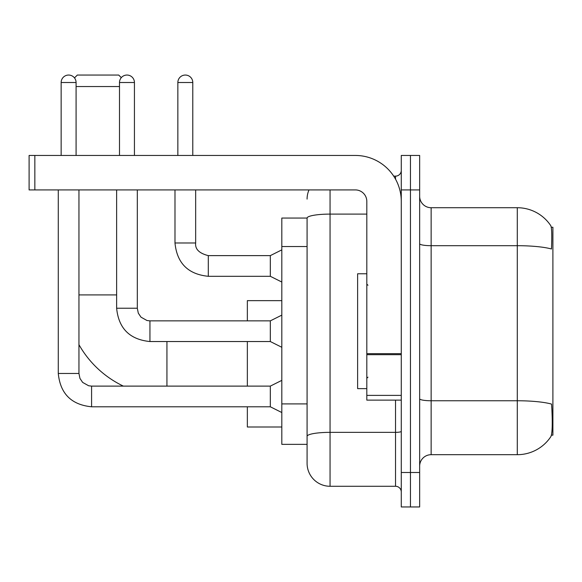 <?xml version="1.0" encoding="UTF-8"?>
<svg xmlns="http://www.w3.org/2000/svg" width="582" height="582" viewBox="0 0 582 582"><rect width="100%" height="100%" fill="white"/><g stroke="black" fill="none" stroke-linecap="round" stroke-linejoin="round"><path stroke-width="0.87" d="M551.416 435.161L552.9 435.161L552.9 227.249L551.27 227.249M307.085 218.061L281.812 218.061L281.812 444.35L307.085 444.35L307.085 463.301L307.085 218.061M431.138 454.688L517.289 454.688A40.202 40.202 0 0 0 550.907 436.544L550.674 436.886L550.907 436.544C552.282 433.306 552.602 424.038 551.852 408.739L551.554 404.09A40.202 6.984 180 0 0 517.289 400.758L517.289 207.723A40.202 40.202 0 0 1 550.674 225.525L550.674 225.525A40.202 40.202 0 0 0 517.289 207.723L431.138 207.723A11.487 11.487 0 0 1 419.651 196.236A11.487 11.487 0 0 0 431.138 207.723L431.138 454.688A11.487 11.487 0 0 0 419.651 466.175M410.463 472.489L410.463 506.951L419.651 506.951L419.651 472.489L410.463 472.489L410.463 506.951L401.274 506.951L401.274 472.489L410.463 472.489L410.463 189.914L410.463 472.489M401.274 472.489L401.274 155.452L410.463 155.452L410.463 189.914L410.463 155.452L419.651 155.452L419.651 472.489M419.651 243.698A11.487 1.993 0 0 0 431.138 245.691L517.289 245.691A40.202 6.984 180 0 1 551.474 248.994C552.02 235.761 551.801 228.006 550.812 225.736A40.202 40.202 0 0 0 517.289 207.723A40.202 40.202 0 0 1 550.812 225.736M330.052 189.914L330.052 486.276L395.527 486.276L395.527 400.125M393.701 176.135L395.527 176.135A5.74 5.74 0 0 0 401.274 170.388M307.085 450.664L307.085 440.327M401.274 492.023A5.74 5.74 0 0 0 395.527 486.276M307.085 199.102A22.974 22.974 0 0 1 308.998 189.914M330.052 486.276A22.974 22.974 0 0 1 307.085 463.301M366.813 273.773L357.624 273.773L357.624 388.638L366.813 388.638M123.355 386.113A101.086 101.086 0 0 1 78.956 344.668M74.489 77.901L77.348 75.049L118.699 75.049L121.303 77.653M119.499 86.536L76.082 86.536M247.35 341.539L247.35 386.113M247.35 406.789L247.35 427.006L281.812 427.006M281.812 300.647L247.35 300.647L247.35 320.864M61.146 155.452L61.146 82.513A7.464 7.464 0 0 1 68.618 75.049A7.464 7.464 0 0 1 76.082 82.513L76.082 155.452M281.812 412.529L270.324 406.789L270.324 386.113L281.812 380.366M58.28 189.914L58.28 373.477L78.956 373.477L78.956 189.914M119.499 155.452L119.499 82.513A7.464 7.464 0 0 1 126.971 75.049A7.464 7.464 0 0 1 134.435 82.513L134.435 155.452M281.812 347.287L270.324 341.539L270.324 320.864L281.812 315.124M116.633 189.914L116.633 308.227L137.308 308.227L137.308 189.914M401.274 400.125L366.813 400.125L366.813 353.674L401.274 353.674M401.274 201.401A45.949 45.949 0 0 0 355.326 155.452L34.84 155.452L34.84 189.914L355.326 189.914A11.487 11.487 0 0 1 366.813 201.401L366.813 353.674M34.84 189.914L29.1 189.914L29.1 155.452L34.84 155.452M177.852 155.452L177.852 82.513A7.464 7.464 0 0 1 185.323 75.049A7.464 7.464 0 0 1 192.788 82.513L192.788 155.452M281.812 282.037L270.324 276.297L270.324 255.622L281.812 249.874M174.986 189.914L174.986 242.985L195.661 242.985L195.661 189.914M307.085 246.535L281.812 246.535M307.085 403.908L281.812 403.908M517.289 454.688L517.289 400.758L431.138 400.758A11.487 1.993 0 0 1 419.651 398.765M419.651 189.914L401.274 189.914M401.274 431.349A5.74 0.997 0 0 1 395.527 432.353L330.052 432.353A22.974 3.987 180 0 0 307.085 436.34M307.085 218.09A22.974 3.987 180 0 1 330.052 214.103L366.813 214.103M395.527 179.161L395.527 176.135M78.956 294.907L116.633 294.907M166.939 386.113L166.939 341.539M270.324 406.789L91.585 406.789C71.375 404.788 60.273 393.687 58.28 373.477C60.273 393.687 71.375 404.788 91.585 406.789C71.375 404.788 60.273 393.687 58.28 373.477C60.273 393.687 71.375 404.788 91.585 406.789C71.375 404.788 60.273 393.687 58.28 373.477C60.273 393.687 71.375 404.788 91.585 406.789C71.375 404.788 60.273 393.687 58.28 373.477C60.273 393.687 71.375 404.788 91.585 406.789C71.375 404.788 60.273 393.687 58.28 373.477C60.273 393.687 71.375 404.788 91.585 406.789C71.375 404.788 60.273 393.687 58.28 373.477C60.273 393.687 71.375 404.788 91.585 406.789C71.375 404.788 60.273 393.687 58.28 373.477C60.273 393.687 71.375 404.788 91.585 406.789L91.585 386.113L88.631 385.757L82.651 382.41L79.952 378.409L78.956 373.477M61.146 82.513L76.082 82.513M270.324 341.539L149.945 341.539C129.728 339.546 118.626 328.437 116.633 308.227C118.626 328.437 129.728 339.546 149.945 341.539C129.728 339.546 118.626 328.437 116.633 308.227C118.626 328.437 129.728 339.546 149.945 341.539C129.728 339.546 118.626 328.437 116.633 308.227C118.626 328.437 129.728 339.546 149.945 341.539C129.728 339.546 118.626 328.437 116.633 308.227C118.626 328.437 129.728 339.546 149.945 341.539C129.728 339.546 118.626 328.437 116.633 308.227C118.626 328.437 129.728 339.546 149.945 341.539C129.728 339.546 118.626 328.437 116.633 308.227C118.626 328.437 129.728 339.546 149.945 341.539C129.728 339.546 118.626 328.437 116.633 308.227C118.626 328.437 129.728 339.546 149.945 341.539L149.945 320.886M119.499 82.513L134.435 82.513M401.274 354.671L366.813 354.671M366.813 395.382L401.274 395.382M270.324 276.297L208.298 276.297C188.088 274.297 176.979 263.195 174.986 242.985C176.979 263.195 188.088 274.297 208.298 276.297C188.088 274.297 176.979 263.195 174.986 242.985C176.979 263.195 188.088 274.297 208.298 276.297C188.088 274.297 176.979 263.195 174.986 242.985C176.979 263.195 188.088 274.297 208.298 276.297C188.088 274.297 176.979 263.195 174.986 242.985C176.979 263.195 188.088 274.297 208.298 276.297C188.088 274.297 176.979 263.195 174.986 242.985C176.979 263.195 188.088 274.297 208.298 276.297C188.088 274.297 176.979 263.195 174.986 242.985C176.979 263.195 188.088 274.297 208.298 276.297C188.088 274.297 176.979 263.195 174.986 242.985C176.979 263.195 188.088 274.297 208.298 276.297C188.088 274.297 176.979 263.195 174.986 242.985C176.979 263.195 188.088 274.297 208.298 276.297L208.298 255.643M177.852 82.513L192.788 82.513M367.962 285.26L366.813 284.111M367.962 377.151L366.813 378.3M270.324 386.113L91.585 386.113M58.28 373.477C60.273 393.687 71.375 404.788 91.585 406.789M270.324 320.864L149.945 320.864L146.984 320.515L141.004 317.168L138.305 313.16L137.308 308.227M195.661 242.985C194.963 249.111 199.175 253.323 208.298 255.622C199.175 253.323 194.963 249.111 195.661 242.985C194.963 249.111 199.175 253.323 208.298 255.622C199.175 253.323 194.963 249.111 195.661 242.985C194.963 249.111 199.175 253.323 208.298 255.622C199.175 253.323 194.963 249.111 195.661 242.985C194.963 249.111 199.175 253.323 208.298 255.622C199.175 253.323 194.963 249.111 195.661 242.985C194.963 249.111 199.175 253.323 208.298 255.622C199.175 253.323 194.963 249.111 195.661 242.985C194.963 249.111 199.175 253.323 208.298 255.622C199.175 253.323 194.963 249.111 195.661 242.985C194.963 249.111 199.175 253.323 208.298 255.622C199.175 253.323 194.963 249.111 195.661 242.985C194.963 249.111 199.175 253.323 208.298 255.622C199.175 253.323 194.963 249.111 195.661 242.985C194.963 249.111 199.175 253.323 208.298 255.622L270.324 255.622M174.986 242.985C176.979 263.195 188.088 274.297 208.298 276.297"/></g></svg>
